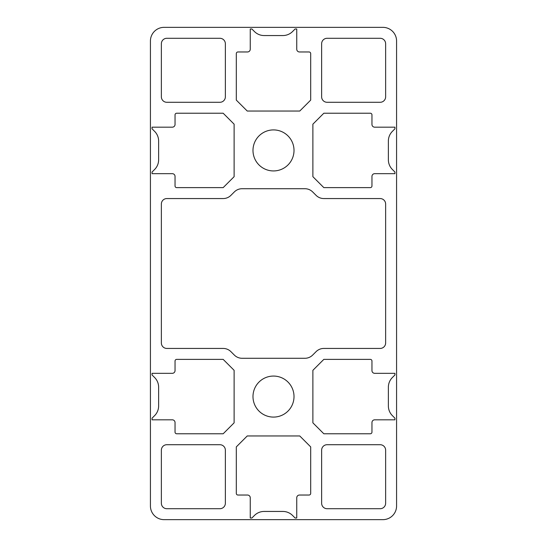 <?xml version="1.0" encoding="UTF-8"?>
<svg xmlns="http://www.w3.org/2000/svg" width="547" height="547" viewBox="0 0 547 547"><rect width="100%" height="100%" fill="white"/><g stroke="black" fill="none" stroke-linecap="round" stroke-linejoin="round"><path stroke-width="0.82" d="M392.377 377.526A13.675 13.675 0 0 0 388.37 387.194L388.37 405.956A13.675 13.675 0 0 0 392.377 415.624L394.934 418.181L394.934 419.822L374.695 419.822A2.735 2.735 0 0 0 371.96 422.558L371.96 432.13A1.641 1.641 0 0 1 370.319 433.771L323.824 433.771L312.884 422.831L312.884 370.319L323.824 359.379L370.319 359.379A1.641 1.641 0 0 1 371.96 361.02L371.96 370.592A2.735 2.735 0 0 0 374.695 373.327L394.934 373.327L394.934 374.968L392.377 377.526M296.748 497.77L296.748 518.009L295.106 518.009L292.549 515.452A13.675 13.675 0 0 0 282.881 511.445L264.119 511.445A13.675 13.675 0 0 0 254.451 515.452L251.893 518.009L250.252 518.009L250.252 497.77A2.735 2.735 0 0 0 247.517 495.035L237.945 495.035A1.641 1.641 0 0 1 236.304 493.394L236.304 446.899L247.244 435.959L299.756 435.959L310.696 446.899L310.696 493.394A1.641 1.641 0 0 1 309.055 495.035L299.482 495.035A2.735 2.735 0 0 0 296.748 497.77M273.5 417.087A20.512 20.512 0 0 1 255.736 386.319A20.512 20.512 0 0 1 291.264 386.319A20.512 20.512 0 0 1 273.5 417.087M327.106 38.29L380.165 38.29A5.47 5.47 0 0 1 385.635 43.76L385.635 96.819A5.47 5.47 0 0 1 380.165 102.289L327.106 102.289A5.47 5.47 0 0 1 321.636 96.819L321.636 43.76A5.47 5.47 0 0 1 327.106 38.29M254.451 31.548A13.675 13.675 0 0 0 264.119 35.555L282.881 35.555A13.675 13.675 0 0 0 292.549 31.548L295.106 28.991L296.748 28.991L296.748 49.23A2.735 2.735 0 0 0 299.482 51.965L309.055 51.965A1.641 1.641 0 0 1 310.696 53.606L310.696 100.101L299.756 111.041L247.244 111.041L236.304 100.101L236.304 53.606A1.641 1.641 0 0 1 237.945 51.965L247.517 51.965A2.735 2.735 0 0 0 250.252 49.23L250.252 28.991L251.893 28.991L254.451 31.548M154.623 169.474A13.675 13.675 0 0 0 158.63 159.806L158.63 141.044A13.675 13.675 0 0 0 154.623 131.376L152.066 128.819L152.066 127.177L172.305 127.177A2.735 2.735 0 0 0 175.04 124.442L175.04 114.87A1.641 1.641 0 0 1 176.681 113.229L223.176 113.229L234.116 124.169L234.116 176.681L223.176 187.621L176.681 187.621A1.641 1.641 0 0 1 175.04 185.98L175.04 176.407A2.735 2.735 0 0 0 172.305 173.672L152.066 173.672L152.066 172.031L154.623 169.474M385.635 450.181L385.635 503.24A5.47 5.47 0 0 1 380.165 508.71L327.106 508.71A5.47 5.47 0 0 1 321.636 503.24L321.636 450.181A5.47 5.47 0 0 1 327.106 444.711L380.165 444.711A5.47 5.47 0 0 1 385.635 450.181M273.5 170.938A20.512 20.512 0 0 1 255.736 140.169A20.512 20.512 0 0 1 291.264 140.169A20.512 20.512 0 0 1 273.5 170.938M161.365 96.819L161.365 43.76A5.47 5.47 0 0 1 166.835 38.29L219.894 38.29A5.47 5.47 0 0 1 225.364 43.76L225.364 96.819A5.47 5.47 0 0 1 219.894 102.289L166.835 102.289A5.47 5.47 0 0 1 161.365 96.819M392.377 131.376A13.675 13.675 0 0 0 388.37 141.044L388.37 159.806A13.675 13.675 0 0 0 392.377 169.474L394.934 172.031L394.934 173.672L374.695 173.672A2.735 2.735 0 0 0 371.96 176.407L371.96 185.98A1.641 1.641 0 0 1 370.319 187.621L323.824 187.621L312.884 176.681L312.884 124.169L323.824 113.229L370.319 113.229A1.641 1.641 0 0 1 371.96 114.87L371.96 124.442A2.735 2.735 0 0 0 374.695 127.177L394.934 127.177L394.934 128.819L392.377 131.376M380.165 348.439L323.824 348.439A10.94 10.94 0 0 0 316.091 351.646L312.652 355.078A10.94 10.94 0 0 1 304.918 358.285L242.082 358.285A10.94 10.94 0 0 1 234.348 355.078L230.909 351.646A10.94 10.94 0 0 0 223.176 348.439L166.835 348.439A5.47 5.47 0 0 1 161.365 342.969L161.365 204.031A5.47 5.47 0 0 1 166.835 198.561L223.176 198.561A10.94 10.94 0 0 0 230.909 195.354L234.348 191.922A10.94 10.94 0 0 1 242.082 188.715L304.918 188.715A10.94 10.94 0 0 1 312.652 191.922L316.091 195.354A10.94 10.94 0 0 0 323.824 198.561L380.165 198.561A5.47 5.47 0 0 1 385.635 204.031L385.635 342.969A5.47 5.47 0 0 1 380.165 348.439M154.623 415.624A13.675 13.675 0 0 0 158.63 405.956L158.63 387.194A13.675 13.675 0 0 0 154.623 377.526L152.066 374.968L152.066 373.327L172.305 373.327A2.735 2.735 0 0 0 175.04 370.592L175.04 361.02A1.641 1.641 0 0 1 176.681 359.379L223.176 359.379L234.116 370.319L234.116 422.831L223.176 433.771L176.681 433.771A1.641 1.641 0 0 1 175.04 432.13L175.04 422.558A2.735 2.735 0 0 0 172.305 419.822L152.066 419.822L152.066 418.181L154.623 415.624M219.894 508.71L166.835 508.71A5.47 5.47 0 0 1 161.365 503.24L161.365 450.181A5.47 5.47 0 0 1 166.835 444.711L219.894 444.711A5.47 5.47 0 0 1 225.364 450.181L225.364 503.24A5.47 5.47 0 0 1 219.894 508.71M150.425 505.975A13.675 13.675 0 0 0 164.1 519.65L382.9 519.65A13.675 13.675 0 0 0 396.575 505.975L396.575 41.025A13.675 13.675 0 0 0 382.9 27.35L164.1 27.35A13.675 13.675 0 0 0 150.425 41.025L150.425 505.975"/></g></svg>
